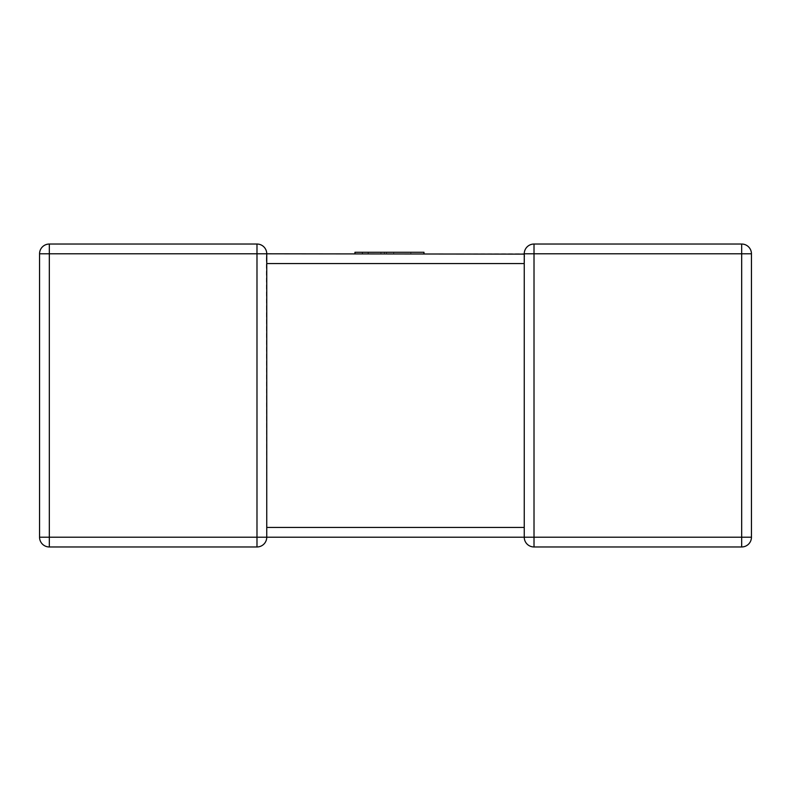 <?xml version="1.0" encoding="UTF-8"?>
<svg xmlns="http://www.w3.org/2000/svg" width="791" height="791" viewBox="0 0 791 791"><rect width="100%" height="100%" fill="white"/><g stroke="black" fill="none" stroke-linecap="round" stroke-linejoin="round"><path stroke-width="0.59" stroke-dasharray="3.96 2.97" d="M49.319 244.033L49.319 253.802L39.55 253.802A9.769 9.769 0 0 1 49.319 244.033A9.769 9.769 0 0 0 39.55 253.802L39.55 537.198L49.319 537.198L49.319 253.802L256.986 253.802L256.986 537.198L49.319 537.198L49.319 546.967L256.986 546.967A9.769 9.769 0 0 0 266.755 537.198L266.32 256.66L266.755 263.561L524.245 263.561L524.68 256.66L524.245 253.802L266.755 253.802L266.755 263.561M266.755 528.042L266.755 537.069M266.755 253.802L266.32 256.66L266.755 253.802A9.769 9.769 0 0 0 256.986 244.033A9.769 9.769 0 0 1 266.755 253.802L256.986 253.802L256.986 244.033M751.45 537.198A9.769 9.769 0 0 1 741.681 546.967L741.681 537.198L751.45 537.198A9.769 9.769 0 0 1 741.681 546.967L534.014 546.967L534.014 537.198L524.245 537.198A9.769 9.769 0 0 0 534.014 546.967A9.769 9.769 0 0 1 524.245 537.198L524.245 527.439L266.755 527.439L266.755 537.198L256.986 537.198L256.986 546.967A9.769 9.769 0 0 0 266.755 537.198L524.245 537.198L524.245 253.802L524.68 256.66L524.245 253.802L741.681 253.802L741.681 537.198L534.014 537.198L534.014 244.033M741.681 244.033A9.769 9.769 0 0 1 751.45 253.802A9.769 9.769 0 0 0 741.681 244.033L741.681 253.802L751.45 253.802M368.092 253.802L423.976 253.802L354.951 253.802L423.976 253.802L368.092 253.802L368.092 252.28L368.28 253.802L368.28 252.28L423.976 252.28L423.976 253.802L354.951 253.802L423.976 253.802L354.951 253.802L423.976 253.802L423.976 252.28L368.28 252.28L368.28 253.802M368.28 252.28L354.951 252.28L354.951 253.802L384.386 253.802L354.951 253.802L354.951 252.28L423.976 252.28L423.976 253.802L423.976 252.28L410.845 252.28L410.845 253.802L410.845 252.28L393.691 252.28L393.691 253.802L393.691 252.28L380.926 252.28L380.926 253.802L380.926 252.28L368.092 252.28M404.26 252.28L354.951 252.28L354.951 253.802L354.951 252.28L404.26 252.28L404.26 253.802M362.525 252.28L423.976 252.28L354.951 252.28L354.951 253.802L354.951 252.28L410.845 252.28L410.845 253.802L410.845 252.28L393.691 252.28L393.691 253.802L393.691 252.28L380.926 252.28L380.926 253.802L380.926 252.28L368.082 252.28L368.082 253.802L368.082 252.28L354.951 252.28L354.951 253.802L354.951 252.28L423.976 252.28L423.976 253.802L423.976 252.28L362.525 252.28L362.525 253.802M362.229 252.28L423.976 252.28L423.976 253.802L423.976 252.28L362.229 252.28L362.229 253.802M354.951 253.802L354.951 252.28L354.951 253.802L354.951 252.28L423.976 252.28L423.976 253.802L423.976 252.28L423.976 253.802L423.976 252.28L386.492 252.28L386.492 253.802L386.492 252.28L423.976 252.28L423.976 253.802M384.386 252.28L384.386 253.802M368.181 252.28L368.181 253.802M524.245 537.198L524.245 529.011M524.245 262.958L524.245 253.802"/><path stroke-width="1.19" d="M524.255 254.119L266.755 253.802L266.755 537.198A9.769 9.769 0 0 1 256.986 546.967L49.319 546.967A9.769 9.769 0 0 1 39.55 537.198L39.55 253.802A9.769 9.769 0 0 1 49.319 244.033L256.986 244.033L49.319 244.033A9.769 9.769 0 0 0 39.55 253.802L49.319 253.802L49.319 537.198L256.986 537.198L256.986 253.802L49.319 253.802L49.319 244.033M524.245 528.042L524.245 527.439L266.755 527.439L266.755 528.042M751.45 537.198L741.681 537.198L741.681 253.802L534.014 253.802L534.014 537.198L741.681 537.198L741.681 546.967A9.769 9.769 0 0 0 751.45 537.198L751.45 253.802L751.45 537.198A9.769 9.769 0 0 1 741.681 546.967L534.014 546.967A9.769 9.769 0 0 1 524.245 537.198L266.755 537.198A9.769 9.769 0 0 1 256.986 546.967L256.986 537.198L266.755 537.198M524.245 537.198L534.014 537.198L534.014 546.967A9.769 9.769 0 0 1 524.245 537.198L524.245 263.561L266.755 263.561M524.245 262.958L524.245 253.802L534.014 253.802L534.014 244.033A9.769 9.769 0 0 0 524.245 253.802A9.769 9.769 0 0 1 534.014 244.033L741.681 244.033L534.014 244.033A9.769 9.769 0 0 0 524.245 253.802L524.245 253.931M751.45 253.802A9.769 9.769 0 0 0 741.681 244.033A9.769 9.769 0 0 1 751.45 253.802L741.681 253.802L741.681 244.033M39.55 537.198A9.769 9.769 0 0 0 49.319 546.967A9.769 9.769 0 0 1 39.55 537.198A9.769 9.769 0 0 0 49.319 546.967L49.319 537.198L39.55 537.198M266.755 253.802A9.769 9.769 0 0 0 256.986 244.033L256.986 253.802L266.755 253.802A9.769 9.769 0 0 0 256.986 244.033M354.951 253.802L354.951 252.28L423.976 252.28L423.976 253.802M524.245 253.802A9.769 9.769 0 0 1 534.014 244.033M524.245 529.011L524.245 527.439"/></g></svg>
